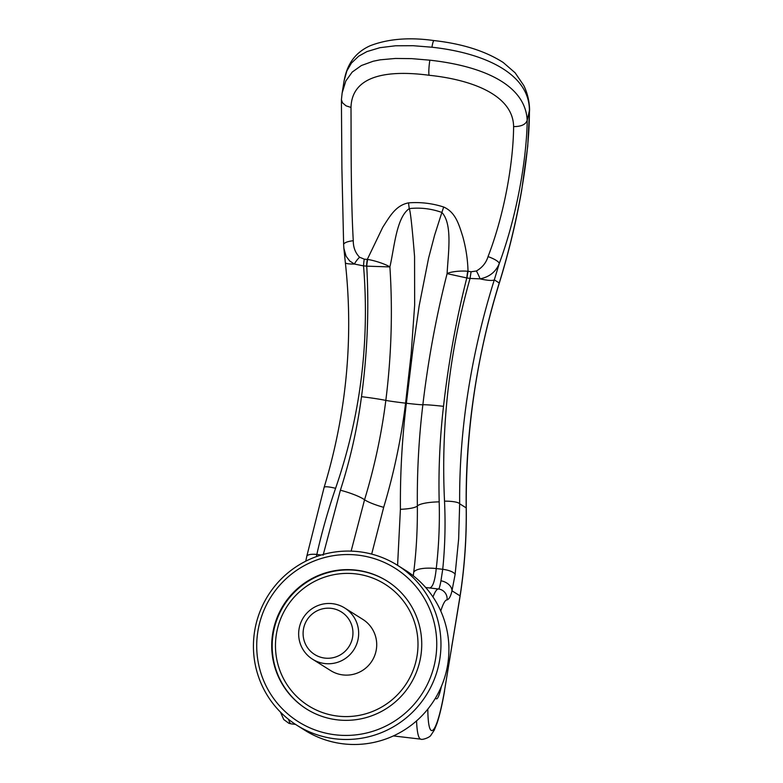 <?xml version="1.0" encoding="UTF-8"?>
<svg xmlns="http://www.w3.org/2000/svg" width="783" height="783" viewBox="0 0 783 783"><rect width="100%" height="100%" fill="white"/><g stroke="black" fill="none" stroke-linecap="round" stroke-linejoin="round"><path stroke-width="1.17" d="M387.203 581.143A75.599 74.786 -57.8 0 0 356.656 570.425A75.599 74.786 -57.8 0 0 276.683 620.253A75.599 74.786 -57.8 0 0 306.721 709.124M355.717 573.87A71.821 71.047 -57.8 0 0 276.037 636.657A71.821 71.047 -57.8 0 0 337.747 716.102A71.821 71.047 -57.8 0 0 417.427 653.325A71.821 71.047 -57.8 0 0 355.717 573.87M332.442 603.673A30.243 29.911 122.2 0 1 356.882 643.577A30.243 29.911 122.2 0 1 312.554 659.217A30.243 29.911 122.2 0 1 332.442 603.673M344.755 608.019L362.832 619.392A30.243 29.911 122.2 0 1 342.944 674.926A30.243 29.911 122.2 0 1 330.632 670.581L312.554 659.217M324.876 658.102A25.125 24.85 -57.8 0 0 352.751 636.139A25.125 24.85 -57.8 0 0 331.17 608.342A25.125 24.85 -57.8 0 0 303.295 630.305A25.125 24.85 -57.8 0 0 324.876 658.102M337.277 719.841A75.599 74.786 -57.8 0 0 417.29 669.876A75.599 74.786 -57.8 0 0 386.978 580.996A75.599 74.786 -57.8 0 0 356.187 570.132A75.599 74.786 -57.8 0 0 276.164 620.097A75.599 74.786 -57.8 0 0 306.486 708.977A75.599 74.786 -57.8 0 0 337.277 719.841M359.015 551.712A94.498 93.48 -57.8 0 0 258.997 614.166A94.498 93.48 -57.8 0 0 296.894 725.273A94.498 93.48 -57.8 0 0 335.378 738.849A94.498 93.48 -57.8 0 0 435.397 676.395A94.498 93.48 -57.8 0 0 397.5 565.287A94.498 93.48 -57.8 0 0 359.015 551.712M358.076 555.157A90.72 89.742 -57.8 0 0 257.431 634.455A90.72 89.742 -57.8 0 0 335.378 734.816A90.72 89.742 -57.8 0 0 436.033 655.518A90.72 89.742 -57.8 0 0 358.076 555.157M296.894 725.273L304.841 730.275A94.498 93.48 -57.8 0 0 343.326 743.85A94.498 93.48 -57.8 0 0 443.354 681.396A94.498 93.48 -57.8 0 0 405.457 570.288L397.5 565.287M425.668 587.504L429.554 587.955C432.715 587.475 434.947 581.006 436.248 568.566A569.026 205.489 6.9 0 1 442.728 569.29L440.956 580.8C439.977 586.173 439.165 588.904 438.519 589.012A794.862 44.269 -173.1 0 0 429.554 587.955M344.119 80.757C346.507 67.622 352.575 53.606 370.251 45.708C388.221 38.817 409.46 37.104 433.978 40.569A9.827 1.302 96.7 0 0 431.942 47.225L413.13 45.708L395.513 45.786L379.941 47.685L366.924 51.59L358.683 56.17L351.44 63.071L346.84 70.979L344.109 80.776L342.151 92.981L345.812 80.992L352.193 72.085L361.394 65.527L373.217 61.231L380.205 59.821L395.464 58.451L411.76 58.637L429.857 60.183C480.155 65.713 525.452 83.497 527.184 120.328L527.233 120.161C526.607 159.761 516.809 216.088 499.29 263.45C495.942 271.77 489.551 276.908 480.096 278.865L470.045 278.445C449.403 351.391 440.898 425.629 444.519 501.159C445.596 524.267 444.998 546.974 442.728 569.29A12.851 4.101 -172.4 0 1 455.109 574.507L451.977 590.793A12.097 8.593 -165.5 0 0 440.956 580.8M431.942 47.225C485.294 53.058 529.739 74.14 529.386 110.648A1147.369 934.51 173.1 0 1 527.233 120.161M420.921 739.172A75.599 9.993 -83.3 0 1 420.863 739.162A75.599 9.993 -83.3 0 1 420.256 738.946A75.599 10.003 96.7 0 1 416.556 720.879M435.573 697.937A33.258 4.395 96.7 0 0 435.886 698.485A33.258 4.395 96.7 0 0 436.16 698.759A33.258 4.395 96.7 0 0 441.416 686.368M527.184 120.328C525.785 124.507 521.263 126.592 513.609 126.601C513.364 161.67 504.683 213.642 488.034 256.628A12.097 3.034 19.9 0 1 499.29 263.45L494.308 279.864A23.431 4.267 -162.6 0 1 480.096 278.865A12.107 2.339 -115.6 0 0 476.387 270.987L471.112 271.76A12.107 0.519 98.8 0 0 470.045 278.445L466.795 277.945C456.274 319.405 448.512 362.196 443.511 406.338C439.821 438.274 438.382 470.123 439.194 501.864C439.782 524.532 438.793 546.759 436.248 568.566A22.678 7.262 -173.1 0 0 413.698 572.285C416.341 551.379 417.564 529.279 417.359 505.994C417.006 472.041 418.836 438.304 422.859 404.782A19.653 0.597 6.9 0 1 406.367 403.255C402.1 438.539 400.113 473.891 400.407 509.302L397.588 565.346M341.408 99.647L341.897 168.247L343.639 244.668A12.097 3.631 -2.2 0 1 343.639 244.668A12.097 3.631 -2.2 0 1 353.27 240.743C350.764 196.112 351.205 142.555 350.999 107.437C351.831 76.176 385.794 69.54 429.084 75.266C472.11 79.719 513.119 95.193 513.609 126.601L513.609 126.601M433.978 40.569C462.322 43.74 485.411 51.052 503.234 62.503L515.136 72.819L523.847 85.631C527.419 93.079 529.328 100.968 529.562 109.297A9.827 6.548 179.8 0 1 529.572 109.473A9.827 6.548 179.8 0 1 529.406 110.648L529.406 110.648C529.641 156.698 517.671 223.595 499.241 282.966C486.184 325.121 476.896 368.578 471.376 413.346C467.539 445.008 465.816 476.524 466.198 507.893C466.57 537.676 464.525 567.009 460.071 595.883L444.558 690.41A65.772 8.701 -83.3 0 1 427.821 709.104M444.558 690.41L460.101 596.245C464.593 567.303 466.648 537.921 466.276 508.118A9.827 1.772 179.3 0 0 466.198 507.893L459.66 503.782C459.386 472.756 461.334 441.377 465.484 409.636C471.366 365.455 480.977 322.195 494.308 279.864L499.241 282.966A9.827 2.075 -162.8 0 0 499.427 282.712C508.881 251.969 516.3 221.178 521.693 190.318L527.732 146.304L529.572 109.473M440.77 611.043A65.772 8.701 -83.3 0 1 447.054 599.905C449.158 599.181 450.802 596.147 451.977 590.793L460.071 595.883A9.827 2.555 -171.2 0 1 460.101 596.245M447.054 599.905A9.827 9.739 -85.1 0 0 438.519 589.012A75.599 10.003 96.7 0 0 432.97 596.969M444.568 690.929L444.568 690.939C442.219 704.583 439.674 715.486 436.914 723.629L434.252 730.157L431.022 735.071C429.955 737.566 421.9 740.17 420.863 739.162L393.379 735.922M444.519 501.159A15.122 3.152 179.5 0 1 459.66 503.782L458.652 538.958L455.109 574.507M342.142 92.991L341.417 99.647L342.455 102.779L346.057 105.842L350.999 107.437M413.258 575.779L413.698 572.285M316.371 556.615L316.831 554.452A569.045 198.608 12.4 0 1 321.284 555M305.791 561.166L306.75 556.439A12.851 4.003 10.9 0 1 316.831 554.452C321.764 532.45 328.018 510.408 335.584 488.318C360.444 416.145 369.762 342.005 363.537 265.887L354.396 264.047L349.678 260.974L346.086 256.227L343.874 248.27L345.352 262.687A23.431 2.995 -6.3 0 0 354.396 264.047A12.097 4.884 -48.3 0 1 359.593 257.225L364.261 259.163L367.648 259.457C374.871 260.514 385.647 264.223 389.905 266.915L366.738 266.151A12.097 2.525 -83.6 0 1 367.648 259.457M371.68 554.1L383.68 507.325C393.918 473.294 401.219 438.568 405.584 403.167A19.653 0.597 7 0 1 385.823 400.416C391.412 355.766 392.772 311.262 389.905 266.915C394.475 246.978 396.374 217.566 409.264 208.611C420.334 207.368 431.208 208.65 441.886 212.447L434.673 234.969L428.585 258.155L419.159 305.879L413.15 347.388L406.367 403.255L405.584 403.167L411.183 353.622L414.657 305.086L414.559 256.452C412.152 226.884 410.39 210.94 409.264 208.611A22.756 3.504 -96.2 0 1 408.54 202.875C420.442 201.936 432.167 203.316 443.707 207.025A22.766 2.339 109.5 0 0 441.886 212.447C452.77 224.212 448.17 253.31 447.093 273.649C450.039 271.809 460.012 270.556 467.666 271.251A12.097 0.666 97.1 0 0 466.795 277.945L447.093 273.649C436.209 316.371 428.135 360.082 422.859 404.782A22.678 1.096 6.7 0 1 443.511 406.338M323.105 555.225L340.39 490.217C350.216 459.729 357.254 428.546 361.501 396.678C367.413 352.741 369.155 309.236 366.738 266.151L366.571 266.132A12.097 2.584 -85.2 0 1 367.305 259.398L382.76 227.266C389.924 216.196 395.855 205.273 408.54 202.875M361.501 396.678A22.678 1.057 -172.5 0 1 385.823 400.416C381.595 433.909 374.509 467.03 364.555 499.769L351.127 551.124M443.707 207.025C455.589 212.31 458.897 224.329 462.822 236.701C466.022 248.319 467.745 259.839 468.019 271.27L467.666 271.251M366.571 266.132L363.537 265.887A12.107 2.672 -85.4 0 1 364.261 259.163M466.962 277.965A12.097 0.607 -81.4 0 1 468.019 271.27L471.112 271.76M353.27 240.743C353.26 247.438 355.374 252.929 359.593 257.225M488.034 256.628C486.145 262.814 482.259 267.6 476.387 270.987M288.624 719.42A75.599 10.003 96.7 0 0 290.767 723.678A75.599 9.993 96.7 0 0 291.374 723.903L295.514 724.392M429.857 60.183A12.097 1.595 96.7 0 0 429.084 75.266M306.75 556.439L324.113 487.418A15.122 2.555 16.9 0 1 335.584 488.318M383.68 507.325A19.653 3.161 16.8 0 1 364.555 499.769A22.678 3.895 -162.9 0 0 340.39 490.217M439.194 501.864A22.678 4.815 179.3 0 0 417.359 505.994A19.653 3.944 -0.6 0 1 400.407 509.302M291.335 723.893L288.907 723.316L283.74 719.528L280.48 712.129M324.113 487.418C332.325 460.443 338.52 432.872 342.719 404.703C349.688 357.43 350.559 310.088 345.352 262.687M466.276 508.118C465.65 431.081 476.7 355.942 499.427 282.712M343.639 244.668L343.874 248.27"/></g></svg>
